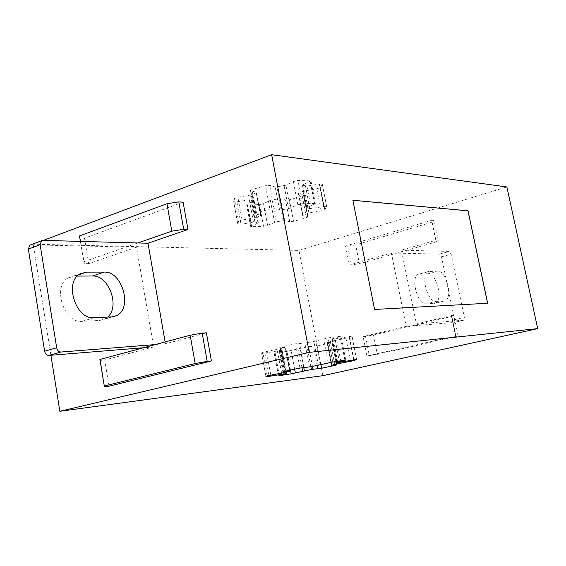 <?xml version="1.0" encoding="UTF-8"?>
<svg xmlns="http://www.w3.org/2000/svg" width="566" height="566" viewBox="0 0 566 566"><rect width="100%" height="100%" fill="white"/><g stroke="black" fill="none" stroke-linecap="round" stroke-linejoin="round"><path stroke-width="0.42" stroke-dasharray="2.83 2.12" d="M261.69 353.587L262.78 352.328L285.222 347.517L279.76 347.482L281.274 346.944L295.36 343.824L304.819 343.06L313.847 341.489L328.103 337.895L341.121 336.232L332.419 338.822L335.03 338.942L352.01 336.147L349.753 337.605L331.924 341.114L327.098 342.522L332.129 342.437L330.579 342.954L317.335 345.854L307.105 346.824L286.976 351.373L275.168 353.021L282.208 350.623L278.946 350.729L261.69 353.587L265.921 376.503M238.569 221.193L237.833 224.186L241.01 224.178L254.941 222.07L258.308 222.799L250.696 226.74L263.523 226.287L267.605 225.339L276.201 221.794L284.684 220.535L289.714 221.667L293.521 221.299L306.454 217.832L307.911 216.948L302.796 215.653L303.107 215.257L308.923 212.936L321.17 210.906L324.799 209.774L326.695 206.64L323.738 206.576L309.828 208.663L306.751 207.842L307.062 207.531L315.333 203.442L302.258 203.732L297.85 204.765L288.497 208.705L279.569 210.007L274.085 208.67L269.932 209.045L256.207 212.823L254.785 213.757L260.905 215.229L256.44 217.478L242.107 220.047L238.569 221.193L234.374 198.468L237.897 197.279L252.188 194.732L256.61 192.341L250.462 190.593L251.863 189.596L265.532 185.705L269.678 185.372L275.196 186.957L276.831 186.879L285.901 185.224L293.386 181.545L297.78 180.497L309.949 180.207L310.861 180.434L310.225 181.141L302.364 185.117L306.899 186.08L319.351 184.063L322.259 184.113L320.469 187.615L316.861 188.789L303.001 191.266L298.438 193.593L303.709 195.185L302.272 196.133L289.396 199.699L285.589 200.024L280.524 198.68L278.974 198.758L270.371 200.336L263.523 203.633L259.454 204.595L247.639 205.055L246.62 204.835L247.13 204.269L254.169 200.64L249.295 199.791L236.871 201.814L233.694 201.758L234.374 198.468M233.694 201.758L237.819 224.164L233.694 201.758M43.341 240.394L33.175 244.208L298.947 250.42L506.874 186.95M50.912 355.278L33.175 244.208M109.047 386.196L104.703 360.004L153.662 346.923L136.519 247.193L88.713 263.657L84.497 238.201L183.094 202.204M165.116 341.949L165.435 343.774L206.399 332.836M155.353 344.574L165.435 343.774M30.67 244.837L136.519 247.193M153.662 346.923L143.538 347.743M77.33 276.095L74.747 276.109L68.585 277.729C51.86 285.582 63.71 323.582 82.162 321.332L99.878 320.434L104.781 319.125L107.653 317.094M137.856 242.963L83.747 261.747L80.386 241.399M88.713 263.657L84.327 263.629L83.747 261.747M99.906 359.46L100.331 360.393L104.703 360.004M100.331 360.393L104.682 386.712M79.481 235.937L80.103 238.074L84.497 238.201M80.103 238.074L84.327 263.629M401.407 250.13L449.227 251.431L451.144 254.191L464.361 317.356L463.795 320.186L416.42 323.957L401.407 250.13L436.018 240.225L431.872 220.266L345.317 246.139L349.052 265.107L391.361 253.002L406.19 326.391L453.982 322.478L454.562 319.663L441.501 256.844L439.577 254.106L391.361 253.002M436.16 301.409L445.173 300.765C453.309 298.105 446.376 270.421 437.78 271.171L428.448 271.51C420.113 274.255 427.436 302.683 436.16 301.409L426.184 303.892C417.375 305.194 410.117 276.93 418.529 274.17L427.946 273.795C436.619 273.017 443.496 300.546 435.275 303.22L426.184 303.892M431.872 220.266L434.136 220.429L431.922 222.197L436.025 241.944L359.396 263.791L355.653 244.908L347.736 246.21L345.317 246.139M373.496 335.001L451.505 316.465L455.701 336.664L377.317 354.295L373.496 335.001L363.131 336.65L366.945 356.028L377.317 354.295M431.922 222.197L355.653 244.908M349.052 265.107L359.396 263.791M455.701 336.664L458.127 335.758L455.913 335.985L451.668 315.559L453.89 315.404L451.505 316.465M451.668 315.559L416.42 323.957M458.127 335.758L453.89 315.404M406.19 326.391L363.131 336.65M365.523 336.437L369.329 355.752M366.945 356.028L455.913 335.985M347.736 246.21L351.465 265.121M436.025 241.944L438.275 240.324L436.018 240.225M438.275 240.324L434.136 220.429M487.666 303.263L374.508 309.468L352.88 200.286M322.896 375.668L298.947 250.42M267.131 375.902L262.78 352.328M268.97 375.442L264.86 353.212M281.599 373.093L277.467 350.927M283.064 372.817L278.946 350.729M285.993 372.173L281.967 350.616M286.198 373.694L281.91 350.757M278.988 375.541L274.758 352.802M279.342 375.449L275.168 353.021M290.471 370.037L286.976 351.373M294.638 369.152L291.136 350.517M301.982 367.681L298.353 348.472M303.744 367.412L300.093 348.097M310.89 366.747L307.105 346.824M312.432 366.457L308.654 346.604M317.165 365.579L313.514 346.449M320.957 364.794L317.335 345.854M334.846 365.084L330.579 342.954M336.261 364.978L331.909 342.423M331.598 365.325L327.212 342.536M331.407 362.261L327.572 342.338M335.864 361.518L331.924 341.114M337.81 362.452L333.615 340.739M350.29 360.436L346.017 338.482M354.068 359.735L349.753 337.605M356.566 359.417L352.01 336.147M353.644 359.813L349.088 336.473M340.987 362.148L336.466 338.758M339.558 362.36L335.03 338.942M336.827 362.544L332.277 338.992M336.777 361.377L332.419 338.822M344.984 360.167L340.399 336.565M344.878 360.181L340.237 336.268M332.751 362.021L328.103 337.895M328.23 362.933L323.596 338.829M320.25 364.978L315.687 341.093M318.403 365.36L313.847 341.489M311.003 366.726L306.461 342.826M309.361 366.98L304.819 343.06M304.105 367.376L299.527 343.187M299.93 368.063L295.36 343.824M285.788 371.063L281.274 346.944M284.514 371.374L280.057 347.496M289.806 370.178L285.519 347.326M289.665 371.239L285.222 347.517M285.377 372.343L280.969 348.748M283.672 372.711L279.271 349.13M270.803 375.081L266.43 351.458M241.01 224.178L236.871 201.814M253.455 222.12L249.295 199.791M254.941 222.07L250.78 199.77M258.054 222.721L253.915 200.548M258.046 223.075L253.908 200.937M251.212 226.216L247.13 204.269M251.707 226.924L247.639 205.055M263.523 226.287L259.454 204.595M267.605 225.339L263.523 203.633M274.503 222.226L270.371 200.336M276.201 221.794L272.062 199.89M283.134 220.641L278.974 198.758M284.684 220.535L280.524 198.68M289.714 221.667L285.589 200.024M293.521 221.299L289.396 199.699M306.454 217.832L302.272 196.133M307.678 216.842L303.475 195.065M302.796 215.653L298.565 193.657M303.107 215.257L298.869 193.225M307.274 213.403L303.001 191.266M308.923 212.936L304.642 190.784M321.17 210.906L316.861 188.789M324.799 209.774L320.469 187.615M326.695 206.64L322.309 184.191M323.738 206.576L319.351 184.063M311.272 208.635L306.899 186.08M309.828 208.663L305.463 186.087M306.97 207.913L302.584 185.202M307.062 207.531L302.668 184.778M314.682 204.085L310.225 181.141M314.42 203.251L309.949 180.207M302.258 203.732L297.78 180.497M297.85 204.765L293.386 181.545M290.294 208.238L285.901 185.224M288.497 208.705L284.111 185.705M281.21 209.901L276.831 186.879M279.569 210.007L275.196 186.957M274.085 208.67L269.678 185.372M269.932 209.045L265.532 185.705M256.207 212.823L251.863 189.596M255.103 213.891L250.78 190.749M260.749 215.165L256.462 192.263M260.494 215.575L256.214 192.716M256.44 217.478L252.188 194.732M254.792 217.952L250.547 195.228M242.107 220.047L237.897 197.279M31.215 244.795L42.966 240.38M99.878 320.434L111.728 316.896M74.747 276.109L78.886 274.708M82.162 321.332L94.055 317.738M439.577 254.106L449.227 251.431M441.501 256.844L451.144 254.191M454.562 319.663L464.361 317.356M453.798 322.521L463.611 320.229M420.029 273.852L429.934 271.192M427.946 273.795L437.78 271.171M434.058 303.496L443.97 301.041M265.935 376.489L261.711 353.594M286.226 372.11L282.208 350.623M278.401 375.725L274.185 353.071M336.48 364.971L332.129 342.437M330.912 362.353L327.098 342.522M356.53 359.403L351.981 336.119M336.409 361.433L332.072 338.984M345.755 360.103L341.121 336.232M284.238 371.48L279.76 347.482M289.941 370.15L285.66 347.333M258.308 222.799L254.169 200.64M250.696 226.74L246.62 204.835M307.911 216.948L303.709 195.185M302.676 215.604L298.438 193.593M326.653 206.562L322.259 184.113M306.751 207.842L302.364 185.117M315.333 203.442L310.861 180.434M254.785 213.757L250.462 190.593M260.905 215.229L256.61 192.341M104.781 319.125L112.415 316.847M68.585 277.729L80.372 273.732M463.795 320.186L453.982 322.478M428.448 271.51L418.529 274.17M445.173 300.765L435.275 303.22"/><path stroke-width="0.85" d="M265.935 376.489L265.999 376.85L267.131 375.902L285.377 372.343L290.117 371.077L284.245 371.522L285.788 371.063L299.93 368.063L311.003 366.726L332.751 362.021L345.755 360.103L336.982 362.424L339.558 362.36L356.566 359.417L354.231 360.57L336.353 364.058L331.485 365.325L336.48 364.971L334.916 365.424L321.615 368.218L311.406 369.492L291.186 373.836L279.385 375.675L286.262 373.595L265.999 376.85L265.921 376.503M59.854 411.291L322.896 375.668L537.7 328.62L309.227 352.37L59.854 411.291L50.912 355.278M309.227 352.37L271.652 154.709L43.341 240.394M178.821 201.899L166.97 203.725L171.809 231.176L183.695 229.294L178.821 201.899L183.094 202.204L187.962 229.478L148.009 243.239L165.116 341.949M202.168 333.133L190.169 335.221L195.171 363.549L207.198 361.398L202.168 333.133L206.399 332.836L211.415 360.966L109.047 386.196L104.682 386.712L104.3 386.04L99.906 359.46L143.538 347.743L48.86 355.441C46.674 355.342 45.259 353.941 44.608 351.231L28.364 249.097L29.793 245.163L30.67 244.837M537.7 328.62L506.874 186.95L271.652 154.709M487.666 303.263L374.579 309.446L352.873 200.258L468.032 210.793L487.666 303.263M148.009 243.239L42.966 240.38L41.551 240.748L40.136 244.71L56.678 347.772C57.336 350.503 58.751 351.925 60.937 352.031L155.353 344.574L190.169 335.221M111.728 316.896L94.055 317.738C75.66 319.953 63.703 281.592 80.372 273.732L86.513 272.133L104.222 272.083C122.277 271.008 132.911 308.357 116.61 315.595L111.728 316.896M107.653 317.094C120.346 306.524 108.778 274.963 92.499 275.996L77.33 276.095M143.538 347.743L155.353 344.574M166.97 203.725L79.481 235.937L80.386 241.399M137.856 242.963L171.809 231.176M195.171 363.549L104.3 386.04M207.198 361.398L211.415 360.966M183.695 229.294L187.962 229.478M352.88 200.286L467.976 210.814L487.602 303.27M269.147 376.397L268.97 375.442M281.783 374.069L281.599 373.093M283.262 373.85L283.064 372.817M286.262 373.595L285.993 372.173M291.186 373.836L290.471 370.037M295.36 372.994L294.638 369.152M302.633 371.147L301.982 367.681M304.381 370.787L303.744 367.412M311.406 369.492L310.89 366.747M312.963 369.244L312.432 366.457M317.788 368.855L317.165 365.579M321.615 368.218L320.957 364.794M331.966 365.169L331.407 362.261M336.353 364.058L335.864 361.518M338.051 363.697L337.81 362.452M350.474 361.405L350.29 360.436M354.231 360.57L354.068 359.735M336.982 362.424L336.777 361.377M289.976 371.084L289.806 370.178M28.364 249.097L40.136 244.71M44.608 351.231L56.678 347.772M48.86 355.441L60.937 352.031M92.499 275.996L104.222 272.083M78.886 274.708L86.513 272.133M286.502 373.581L286.226 372.11M331.478 365.303L330.912 362.353M336.621 362.537L336.409 361.433M290.117 371.077L289.941 370.15M29.793 245.163L41.551 240.748M112.415 316.847L116.61 315.595"/></g></svg>
